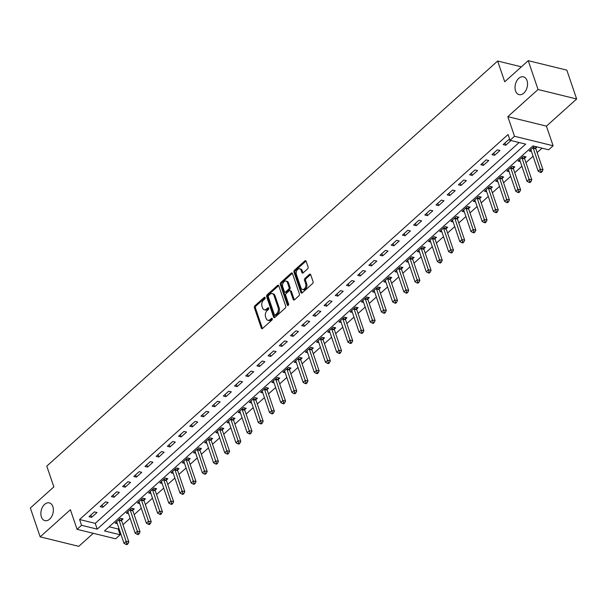 <?xml version="1.0" encoding="UTF-8"?>
<svg xmlns="http://www.w3.org/2000/svg" width="607" height="607" viewBox="0 0 607 607"><rect width="100%" height="100%" fill="white"/><g stroke="black" fill="none" stroke-linecap="round" stroke-linejoin="round"><path stroke-width="0.91" d="M265.115 297.635A0.979 0.645 -76.2 0 0 264.227 297.4L254.887 305.791A1.404 0.926 -76.2 0 0 254.394 307.711L261.336 328.099A1.404 0.926 -76.2 0 0 261.875 328.668A1.404 0.926 -76.2 0 0 262.596 328.44L271.936 320.048A0.979 0.645 -76.2 0 0 271.397 318.463L270.191 319.548A4.492 2.967 -76.2 0 1 267.884 320.284A4.492 2.967 -76.2 0 1 266.139 318.455L265.562 316.755A4.492 2.967 -76.2 0 1 267.141 310.602L268.355 309.517A0.979 0.645 -76.2 0 0 267.808 307.931L266.602 309.016A4.492 2.967 -76.2 0 1 264.295 309.752A4.492 2.967 -76.2 0 1 262.558 307.924L261.981 306.224A4.492 2.967 -76.2 0 1 263.559 300.07L264.766 298.985A0.979 0.645 -76.2 0 0 265.115 297.635L264.227 297.4M515.548 90.891A9.151 6.04 -76.2 0 0 519.099 94.631A9.151 6.04 -76.2 0 0 525.829 90.534A9.151 6.04 -76.2 0 0 527.013 80.594A9.151 6.04 -76.2 0 0 523.462 76.854A9.151 6.04 -76.2 0 0 516.732 80.951A9.151 6.04 -76.2 0 0 515.548 90.891M41.397 516.929A9.151 6.04 -76.2 0 0 44.941 520.662A9.151 6.04 -76.2 0 0 51.671 516.565A9.151 6.04 -76.2 0 0 52.855 506.625A9.151 6.04 -76.2 0 0 49.311 502.892A9.151 6.04 -76.2 0 0 42.573 506.982A9.151 6.04 -76.2 0 0 41.397 516.929M307.574 268.878A1.404 0.926 -76.2 0 0 308.068 266.951L306.118 261.238A1.404 0.926 -76.2 0 0 305.579 260.661A1.404 0.926 -76.2 0 0 304.858 260.889L294.486 270.214A1.404 0.926 -76.2 0 0 293.993 272.133L300.928 292.521A1.404 0.926 -76.2 0 0 301.474 293.09A1.404 0.926 -76.2 0 0 302.195 292.862L312.567 283.545A1.404 0.926 -76.2 0 0 313.06 281.618L310.708 274.713A1.404 0.926 -76.2 0 0 310.162 274.136A1.404 0.926 -76.2 0 0 309.441 274.372L305.002 278.355A1.404 0.926 -76.2 0 0 304.509 280.282L305.678 283.704A3.756 2.481 -76.2 0 1 305.192 287.786A3.756 2.481 -76.2 0 1 302.43 289.463A3.756 2.481 -76.2 0 1 300.973 287.93L296.406 274.508A3.756 2.481 -76.2 0 1 296.891 270.434A3.756 2.481 -76.2 0 1 299.653 268.749A3.756 2.481 -76.2 0 1 301.11 270.282L301.869 272.52A1.404 0.926 -76.2 0 0 302.415 273.097A1.404 0.926 -76.2 0 0 303.136 272.862L307.574 268.878M510.032 140.293L514.508 136.272L553.106 145.756L548.629 149.777L532.984 145.93L104.495 530.935L120.14 534.775L115.664 538.804L77.066 529.319L81.543 525.298L97.196 529.137L525.677 144.14L510.032 140.293L508.067 134.526L79.585 519.524L81.543 525.298M77.066 529.319L70.389 509.705L40.168 536.861L30.35 508.013L53.856 486.89L46.785 466.123L497.657 61.011L504.728 81.778L528.234 60.662L538.052 89.502L507.831 116.658L514.508 136.272M278.788 285.798A1.404 0.926 -76.2 0 0 278.241 285.222A1.404 0.926 -76.2 0 0 277.52 285.457L267.148 294.774A1.404 0.926 -76.2 0 0 266.655 296.694L273.598 317.082A1.404 0.926 -76.2 0 0 274.136 317.651A1.404 0.926 -76.2 0 0 274.857 317.423L285.229 308.106A1.404 0.926 -76.2 0 0 285.722 306.178L278.788 285.798M280.813 282.49L291.185 273.173A1.404 0.926 -76.2 0 1 291.906 272.945A1.404 0.926 -76.2 0 1 292.453 273.514L299.395 293.902A1.404 0.926 -76.2 0 1 298.902 295.821L294.463 299.812A1.404 0.926 -76.2 0 1 293.742 300.04A1.404 0.926 -76.2 0 1 293.196 299.471L290.381 291.201A1.404 0.926 -76.2 0 0 289.835 290.632A1.404 0.926 -76.2 0 0 289.114 290.859L286.17 293.507A1.404 0.926 -76.2 0 0 285.677 295.427L288.606 304.031A0.979 0.645 -76.2 0 1 287.377 305.139L280.32 284.417A1.404 0.926 -76.2 0 1 280.813 282.49L281.86 282.748L292.233 273.431L291.185 273.173M528.234 60.662L566.832 70.139L576.65 98.987L538.052 89.502M40.168 536.861L78.766 546.338L93.281 533.303M79.585 519.524L95.231 523.371L519.091 142.524M91.619 517.361L96.999 512.536L94.389 511.891L89.017 516.724L91.619 517.361L90.845 515.077M102.818 507.3L108.19 502.475L105.58 501.837L100.208 506.663L102.818 507.3L102.037 505.016M114.01 497.247L119.382 492.421L116.772 491.776L111.4 496.602L114.01 497.247L113.228 494.963M125.201 487.186L130.573 482.36L127.971 481.723L122.599 486.548L125.201 487.186L124.427 484.902M136.393 477.132L141.772 472.307L139.162 471.662L133.79 476.487L136.393 477.132L135.619 474.849M147.592 467.071L152.964 462.246L150.354 461.608L144.982 466.434L147.592 467.071L146.811 464.787M158.784 457.018L164.156 452.192L161.545 451.547L156.174 456.373L158.784 457.018L158.002 454.734M169.975 446.957L175.347 442.131L172.745 441.494L167.373 446.32L169.975 446.957L169.201 444.673M181.167 436.903L186.546 432.078L183.936 431.433L178.564 436.258L181.167 436.903L180.393 434.62M192.366 426.842L197.738 422.017L195.128 421.379L189.756 426.205L192.366 426.842L191.584 424.559M203.557 416.789L208.929 411.956L206.319 411.318L200.947 416.144L203.557 416.789L202.776 414.505M214.749 406.728L220.121 401.902L217.518 401.257L212.147 406.091L214.749 406.728L213.975 404.444M225.941 396.674L231.32 391.841L228.71 391.204L223.338 396.03L225.941 396.674L225.167 394.391M237.14 386.613L242.512 381.788L239.902 381.143L234.53 385.976L237.14 386.613L236.358 384.33M248.331 376.56L253.703 371.727L251.093 371.089L245.721 375.915L248.331 376.56L247.55 374.269M259.523 366.499L264.895 361.673L262.292 361.028L256.92 365.862L259.523 366.499L258.749 364.215M270.714 356.446L276.094 351.612L273.484 350.975L268.112 355.801L270.714 356.446L269.94 354.154M281.914 346.385L287.286 341.559L284.675 340.914L279.303 345.747L281.914 346.385L281.132 344.101M293.105 336.324L298.477 331.498L295.867 330.861L290.495 335.686L293.105 336.324L292.324 334.04M304.297 326.27L309.669 321.444L307.066 320.8L301.694 325.633L304.297 326.27L303.523 323.986M315.488 316.209L320.868 311.383L318.258 310.746L312.886 315.572L315.488 316.209L314.714 313.925M326.687 306.156L332.059 301.33L329.449 300.685L324.077 305.511L326.687 306.156L325.906 303.872M337.879 296.095L343.251 291.269L340.641 290.632L335.269 295.457L337.879 296.095L337.097 293.811M349.071 286.041L354.442 281.216L351.84 280.571L346.468 285.396L349.071 286.041L348.297 283.757M360.262 275.98L365.642 271.154L363.032 270.517L357.66 275.343L360.262 275.98L359.488 273.696M371.461 265.927L376.833 261.101L374.223 260.456L368.851 265.282L371.461 265.927L370.68 263.643M382.653 255.866L388.025 251.04L385.415 250.403L380.043 255.228L382.653 255.866L381.871 253.582M393.844 245.812L399.216 240.979L396.614 240.342L391.242 245.167L393.844 245.812L393.07 243.528M405.036 235.751L410.415 230.926L407.805 230.288L402.433 235.114L405.036 235.751L404.262 233.467M416.235 225.698L421.607 220.865L418.997 220.227L413.625 225.053L416.235 225.698L415.454 223.414M427.427 215.637L432.799 210.811L430.188 210.166L424.817 214.999L427.427 215.637L426.645 213.353M438.618 205.583L443.99 200.75L441.388 200.113L436.016 204.938L438.618 205.583L437.844 203.292M449.81 195.522L455.189 190.697L452.579 190.052L447.207 194.885L449.81 195.522L449.036 193.238M461.009 185.469L466.381 180.636L463.771 179.998L458.399 184.824L461.009 185.469L460.227 183.177M472.2 175.408L477.572 170.582L474.962 169.937L469.59 174.77L472.2 175.408L471.419 173.124M483.392 165.354L488.764 160.521L486.161 159.884L480.79 164.709L483.392 165.354L482.618 163.063M494.584 155.293L499.963 150.468L497.353 149.823L491.981 154.656L494.584 155.293L493.81 153.01M509.971 140.118L508.545 139.769L503.173 144.595L505.783 145.232L511.011 140.536M109.116 526.785L118.175 529.008L118.919 528.348M122.986 524.691L130.11 518.287M134.177 514.63L141.302 508.234M145.369 504.576L152.494 498.172M156.568 494.515L163.693 488.119M167.76 484.462L174.884 478.058M178.951 474.401L186.076 467.997M190.143 464.347L197.267 457.944M201.342 454.286L208.467 447.883M212.533 444.233L219.658 437.829M223.725 434.172L230.85 427.768M234.917 424.118L242.041 417.715M246.116 414.057L253.24 407.654M257.307 403.996L264.432 397.6M268.499 393.943L275.624 387.539M279.69 383.882L286.815 377.486M290.89 373.829L298.014 367.425M302.081 363.768L309.206 357.371M313.273 353.714L320.397 347.31M324.464 343.653L331.589 337.257M335.663 333.6L342.788 327.196M346.855 323.539L353.98 317.142M358.047 313.485L365.171 307.081M369.238 303.424L376.363 297.028M380.437 293.371L387.562 286.967M391.629 283.31L398.753 276.906M402.82 273.256L409.945 266.852M414.012 263.195L421.137 256.791M425.211 253.142L432.336 246.738M436.403 243.081L443.527 236.677M447.594 233.027L454.719 226.623M458.786 222.966L465.91 216.562M469.985 212.905L477.11 206.509M481.176 202.852L488.301 196.448M492.368 192.791L499.493 186.395M503.56 182.737L510.684 176.334M514.759 172.676L521.883 166.28M525.95 162.623L533.075 156.219M537.142 152.562L542.043 148.161M121.62 520.252L123.077 518.939L120.467 518.302L115.095 523.128L117.326 523.674M132.812 510.191L134.268 508.886L131.658 508.241L126.286 513.067L128.517 513.621M144.003 500.138L145.46 498.825L142.85 498.188L137.478 503.013L139.716 503.56M155.195 490.077L156.652 488.772L154.049 488.127L148.669 492.952L150.908 493.506M166.394 480.016L167.851 478.711L165.241 478.073L159.869 482.899L162.099 483.445M177.585 469.962L179.042 468.65L176.432 468.012L171.06 472.838L173.291 473.392M188.777 459.901L190.234 458.596L187.624 457.951L182.252 462.784L184.49 463.331M199.969 449.848L201.425 448.535L198.823 447.898L193.443 452.723L195.682 453.277M211.168 439.787L212.625 438.482L210.014 437.837L204.642 442.67L206.873 443.216M222.359 429.733L223.816 428.421L221.206 427.783L215.834 432.609L218.065 433.155M233.551 419.672L235.008 418.367L232.398 417.722L227.026 422.555L229.264 423.102M244.742 409.619L246.199 408.306L243.597 407.669L238.217 412.494L240.455 413.041M255.942 399.558L257.398 398.253L254.788 397.608L249.416 402.441L251.647 402.987M267.133 389.504L268.59 388.192L265.98 387.554L260.608 392.38L262.839 392.926M278.325 379.443L279.781 378.138L277.171 377.493L271.799 382.327L274.038 382.873M289.516 369.39L290.973 368.077L288.371 367.44L282.991 372.266L285.229 372.812M300.715 359.329L302.172 358.024L299.562 357.379L294.19 362.204L296.421 362.758M311.907 349.275L313.364 347.963L310.754 347.325L305.382 352.151L307.612 352.697M323.099 339.214L324.555 337.909L321.945 337.264L316.573 342.09L318.812 342.644M334.29 329.161L335.747 327.848L333.144 327.211L327.765 332.037L330.003 332.583M345.489 319.1L346.946 317.795L344.336 317.15L338.964 321.976L341.195 322.529M356.681 309.046L358.138 307.734L355.527 307.096L350.156 311.922L352.386 312.468M367.872 298.985L369.329 297.673L366.719 297.035L361.347 301.861L363.585 302.415M379.064 288.924L380.521 287.619L377.918 286.982L372.539 291.808L374.777 292.354M390.263 278.871L391.72 277.558L389.11 276.921L383.738 281.747L385.969 282.301M401.455 268.81L402.911 267.505L400.301 266.86L394.929 271.693L397.16 272.24M412.646 258.757L414.103 257.444L411.493 256.807L406.121 261.632L408.359 262.186M423.838 248.695L425.295 247.39L422.692 246.745L417.312 251.579L419.551 252.125M435.037 238.642L436.494 237.329L433.884 236.692L428.512 241.518L430.742 242.064M446.228 228.581L447.685 227.276L445.075 226.631L439.703 231.464L441.934 232.011M457.42 218.528L458.877 217.215L456.267 216.578L450.895 221.403L453.133 221.95M468.612 208.467L470.068 207.162L467.466 206.517L462.086 211.35L464.325 211.896M479.811 198.413L481.268 197.1L478.657 196.463L473.285 201.289L475.516 201.835M491.002 188.352L492.459 187.047L489.849 186.402L484.477 191.235L486.708 191.782M502.194 178.299L503.651 176.986L501.041 176.349L495.669 181.174L497.907 181.721M513.385 168.238L514.842 166.933L512.24 166.288L506.86 171.113L509.098 171.667M524.585 158.184L526.041 156.872L523.431 156.234L518.059 161.06L520.29 161.606M535.776 148.123L537.089 146.947M531.482 151.553L529.251 150.999L534.479 146.302M521.36 66.838L497.657 61.011M507.831 116.658L546.429 126.142L576.65 98.987M546.429 126.142L553.106 145.756M118.175 529.008L120.14 534.775M95.231 523.371L97.196 529.137M505.783 145.232L505.001 142.949M264.295 309.752L265.342 310.01A4.492 2.967 -76.2 0 0 267.649 309.274L266.602 309.016M268.734 308.295L267.649 309.274M267.884 320.284L268.924 320.542A4.492 2.967 -76.2 0 0 271.23 319.806L270.191 319.548M272.315 318.834L271.23 319.806M265.145 297.764L255.926 306.049A1.404 0.926 -76.2 0 0 255.433 307.969L262.376 328.357A1.404 0.926 -76.2 0 0 262.459 328.546M278.704 285.601A1.404 0.926 -76.2 0 0 278.56 285.707L268.195 295.032A1.404 0.926 -76.2 0 0 267.695 296.952L274.637 317.34A1.404 0.926 -76.2 0 0 274.721 317.529M268.658 295.488A0.979 0.645 -76.2 0 0 268.309 296.838L274.402 314.73A0.979 0.645 -76.2 0 0 275.29 314.972L276.564 313.827A4.492 2.967 -76.2 0 0 278.143 307.673L273.977 295.442A4.492 2.967 -76.2 0 0 272.232 293.606A4.492 2.967 -76.2 0 0 269.933 294.342L268.658 295.488M274.781 315.132L275.828 315.39A0.979 0.645 -76.2 0 0 276.329 315.223L275.29 314.972M272.232 293.606L273.279 293.864A4.492 2.967 -76.2 0 1 275.017 295.7L279.182 307.931A4.492 2.967 -76.2 0 1 277.604 314.077L276.329 315.223M289.835 290.632L290.882 290.882A1.404 0.926 -76.2 0 1 291.428 291.459L294.236 299.721A1.404 0.926 -76.2 0 0 294.327 299.919M288.378 305.26L281.367 284.668L280.32 284.417M287.46 282.619A3.756 2.481 -76.2 0 0 286.003 281.087A3.756 2.481 -76.2 0 0 283.241 282.771A3.756 2.481 -76.2 0 0 282.756 286.845L284.372 291.572A1.404 0.926 -76.2 0 0 284.911 292.149A1.404 0.926 -76.2 0 0 285.631 291.921L288.575 289.273A1.404 0.926 -76.2 0 0 289.069 287.354L287.46 282.619L288.507 282.877A3.756 2.481 -76.2 0 0 287.05 281.345L286.003 281.087M284.911 292.149L285.958 292.407A1.404 0.926 -76.2 0 0 286.679 292.172L285.631 291.921M288.507 282.877L290.116 287.604A1.404 0.926 -76.2 0 1 289.622 289.531L286.679 292.172M281.86 282.748A1.404 0.926 -76.2 0 0 281.367 284.668M299.653 268.749L300.7 269.007A3.756 2.481 -76.2 0 1 302.149 270.54L302.916 272.778A1.404 0.926 -76.2 0 0 302.999 272.968M302.43 289.463L303.477 289.721A3.756 2.481 -76.2 0 0 306.239 288.037A3.756 2.481 -76.2 0 0 306.725 283.962L305.678 283.704M310.625 274.516A1.404 0.926 -76.2 0 0 310.488 274.622L306.049 278.613A1.404 0.926 -76.2 0 0 305.556 280.533L306.725 283.962M306.034 261.04A1.404 0.926 -76.2 0 0 305.898 261.147L295.526 270.464A1.404 0.926 -76.2 0 0 295.032 272.391L301.975 292.771A1.404 0.926 -76.2 0 0 302.058 292.969M116.552 521.815L116.643 521.921A1.426 0.941 103.8 0 1 116.855 522.293L124.003 543.295L126.241 541.285L128.851 541.922L121.704 520.927A1.426 0.941 103.8 0 1 121.62 520.434L121.582 518.575M126.863 543.576L125.968 544.38L127.015 544.638L127.91 543.834L126.863 543.576L119.093 520.282A1.426 0.941 103.8 0 1 119.01 519.797L119.01 519.607M125.968 544.38L124.003 543.295M128.851 541.922L127.91 543.834M127.743 511.762L127.842 511.868A1.426 0.941 103.8 0 1 128.047 512.24L135.202 533.234L137.44 531.224L140.042 531.869L132.895 510.866A1.426 0.941 103.8 0 1 132.812 510.381L132.774 508.514M138.062 533.523L137.159 534.327L138.206 534.585L139.102 533.781L138.062 533.523L130.285 510.229A1.426 0.941 103.8 0 1 130.209 509.736L130.202 509.554M137.159 534.327L135.202 533.234M140.042 531.869L139.102 533.781M138.935 501.701L139.033 501.807A1.426 0.941 103.8 0 1 139.246 502.179L146.393 523.181L148.632 521.17L151.242 521.808L144.087 500.813A1.426 0.941 103.8 0 1 144.011 500.32L143.965 498.461M149.254 523.462L148.358 524.266L149.398 524.524L150.293 523.72L149.254 523.462L141.484 500.168A1.426 0.941 103.8 0 1 141.401 499.682L141.393 499.493M148.358 524.266L146.393 523.181M151.242 521.808L150.293 523.72M150.126 491.647L150.225 491.753A1.426 0.941 103.8 0 1 150.437 492.125L157.585 513.12L159.823 511.109L162.433 511.754L155.286 490.752A1.426 0.941 103.8 0 1 155.202 490.266L155.157 488.4M160.445 513.408L159.55 514.212L160.589 514.47L161.485 513.666L160.445 513.408L152.676 490.115A1.426 0.941 103.8 0 1 152.592 489.621L152.592 489.439M159.55 514.212L157.585 513.12M162.433 511.754L161.485 513.666M161.325 481.586L161.416 481.692A1.426 0.941 103.8 0 1 161.629 482.064L168.776 503.066L171.015 501.056L173.625 501.693L166.477 480.698A1.426 0.941 103.8 0 1 166.394 480.205L166.356 478.346M171.637 503.347L170.742 504.151L171.789 504.409L172.684 503.605L171.637 503.347L163.867 480.054A1.426 0.941 103.8 0 1 163.784 479.568L163.784 479.378M170.742 504.151L168.776 503.066M173.625 501.693L172.684 503.605M172.517 471.533L172.616 471.639A1.426 0.941 103.8 0 1 172.82 472.011L179.976 493.005L182.214 490.995L184.816 491.64L177.669 470.637A1.426 0.941 103.8 0 1 177.585 470.152L177.548 468.285M182.836 493.294L181.933 494.098L182.98 494.356L183.875 493.544L182.836 493.294L175.059 470A1.426 0.941 103.8 0 1 174.983 469.507L174.975 469.325M181.933 494.098L179.976 493.005M184.816 491.64L183.875 493.544M183.709 461.472L183.807 461.578A1.426 0.941 103.8 0 1 184.02 461.95L191.167 482.952L193.405 480.941L196.015 481.579L188.86 460.584A1.426 0.941 103.8 0 1 188.785 460.091L188.739 458.232M194.028 483.233L193.132 484.037L194.172 484.295L195.067 483.491L194.028 483.233L186.258 459.939A1.426 0.941 103.8 0 1 186.174 459.453L186.167 459.264M193.132 484.037L191.167 482.952M196.015 481.579L195.067 483.491M194.9 451.418L194.999 451.525A1.426 0.941 103.8 0 1 195.211 451.896L202.359 472.891L204.597 470.88L207.207 471.525L200.06 450.523A1.426 0.941 103.8 0 1 199.976 450.037L199.931 448.171M205.219 473.179L204.324 473.984L205.363 474.234L206.259 473.43L205.219 473.179L197.45 449.886A1.426 0.941 103.8 0 1 197.366 449.392L197.366 449.203M204.324 473.984L202.359 472.891M207.207 471.525L206.259 473.43M206.099 441.357L206.19 441.464A1.426 0.941 103.8 0 1 206.403 441.835L213.55 462.838L215.788 460.827L218.399 461.464L211.251 440.462A1.426 0.941 103.8 0 1 211.168 439.976L211.13 438.117M216.411 463.118L215.515 463.923L216.562 464.18L217.458 463.376L216.411 463.118L208.641 439.825A1.426 0.941 103.8 0 1 208.558 439.339L208.558 439.149M215.515 463.923L213.55 462.838M218.399 461.464L217.458 463.376M217.291 431.304L217.389 431.41A1.426 0.941 103.8 0 1 217.594 431.782L224.749 452.776L226.988 450.766L229.59 451.411L222.443 430.409A1.426 0.941 103.8 0 1 222.359 429.923L222.321 428.056M227.61 453.065L226.707 453.869L227.754 454.119L228.649 453.315L227.61 453.065L219.833 429.771A1.426 0.941 103.8 0 1 219.757 429.278L219.749 429.088M226.707 453.869L224.749 452.776M229.59 451.411L228.649 453.315M228.482 421.243L228.581 421.349A1.426 0.941 103.8 0 1 228.793 421.721L235.941 442.723L238.179 440.712L240.789 441.35L233.634 420.348A1.426 0.941 103.8 0 1 233.558 419.862L233.513 417.995M238.801 443.004L237.906 443.808L238.946 444.066L239.841 443.262L238.801 443.004L231.032 419.71A1.426 0.941 103.8 0 1 230.948 419.225L230.941 419.035M237.906 443.808L235.941 442.723M240.789 441.35L239.841 443.262M239.674 411.189L239.773 411.288A1.426 0.941 103.8 0 1 239.985 411.667L247.132 432.662L249.371 430.651L251.981 431.289L244.833 410.294A1.426 0.941 103.8 0 1 244.75 409.801L244.704 407.942M249.993 432.95L249.098 433.755L250.137 434.005L251.032 433.201L249.993 432.95L242.223 409.649A1.426 0.941 103.8 0 1 242.14 409.164L242.14 408.974M249.098 433.755L247.132 432.662M251.981 431.289L251.032 433.201M250.873 401.128L250.964 401.235A1.426 0.941 103.8 0 1 251.177 401.606L258.324 422.609L260.562 420.59L263.172 421.235L256.025 400.233A1.426 0.941 103.8 0 1 255.942 399.747L255.904 397.881M261.185 422.889L260.289 423.694L261.336 423.952L262.232 423.147L261.185 422.889L253.415 399.596A1.426 0.941 103.8 0 1 253.331 399.103L253.331 398.92M260.289 423.694L258.324 422.609M263.172 421.235L262.232 423.147M262.065 391.075L262.163 391.174A1.426 0.941 103.8 0 1 262.368 391.553L269.523 412.548L271.761 410.537L274.364 411.174L267.217 390.18A1.426 0.941 103.8 0 1 267.133 389.686L267.095 387.827M272.384 412.836L271.481 413.64L272.528 413.891L273.423 413.086L272.384 412.836L264.606 389.535A1.426 0.941 103.8 0 1 264.531 389.049L264.523 388.859M271.481 413.64L269.523 412.548M274.364 411.174L273.423 413.086M273.256 381.014L273.355 381.12A1.426 0.941 103.8 0 1 273.567 381.492L280.715 402.494L282.953 400.476L285.563 401.121L278.408 380.119A1.426 0.941 103.8 0 1 278.332 379.633L278.287 377.766M283.575 402.775L282.68 403.579L283.719 403.837L284.615 403.033L283.575 402.775L275.806 379.481A1.426 0.941 103.8 0 1 275.722 378.988L275.715 378.806M282.68 403.579L280.715 402.494M285.563 401.121L284.615 403.033M284.448 370.953L284.546 371.059A1.426 0.941 103.8 0 1 284.759 371.431L291.906 392.433L294.145 390.422L296.755 391.06L289.607 370.065A1.426 0.941 103.8 0 1 289.524 369.572L289.478 367.713M294.767 392.714L293.871 393.518L294.911 393.776L295.806 392.972L294.767 392.714L286.997 369.42A1.426 0.941 103.8 0 1 286.914 368.935L286.914 368.745M293.871 393.518L291.906 392.433M296.755 391.06L295.806 392.972M295.647 360.899L295.738 361.006A1.426 0.941 103.8 0 1 295.95 361.377L303.098 382.372L305.336 380.361L307.946 381.006L300.799 360.004A1.426 0.941 103.8 0 1 300.715 359.519L300.677 357.652M305.958 382.66L305.063 383.465L306.11 383.723L307.005 382.918L305.958 382.66L298.189 359.367A1.426 0.941 103.8 0 1 298.105 358.874L298.105 358.691M305.063 383.465L303.098 382.372M307.946 381.006L307.005 382.918M306.839 350.838L306.937 350.945A1.426 0.941 103.8 0 1 307.142 351.316L314.297 372.319L316.535 370.308L319.138 370.945L311.99 349.951A1.426 0.941 103.8 0 1 311.907 349.457L311.869 347.599M317.158 372.599L316.255 373.404L317.302 373.662L318.197 372.857L317.158 372.599L309.38 349.306A1.426 0.941 103.8 0 1 309.304 348.82L309.297 348.63M316.255 373.404L314.297 372.319M319.138 370.945L318.197 372.857M318.03 340.785L318.129 340.891A1.426 0.941 103.8 0 1 318.341 341.263L325.489 362.258L327.727 360.247L330.337 360.892L323.182 339.89A1.426 0.941 103.8 0 1 323.106 339.404L323.061 337.538M328.349 362.546L327.454 363.35L328.493 363.608L329.389 362.804L328.349 362.546L320.579 339.252A1.426 0.941 103.8 0 1 320.496 338.759L320.488 338.577M327.454 363.35L325.489 362.258M330.337 360.892L329.389 362.804M329.222 330.724L329.32 330.83A1.426 0.941 103.8 0 1 329.533 331.202L336.68 352.204L338.918 350.193L341.529 350.831L334.381 329.836A1.426 0.941 103.8 0 1 334.298 329.343L334.252 327.484M339.541 352.485L338.645 353.289L339.685 353.547L340.58 352.743L339.541 352.485L331.771 329.191A1.426 0.941 103.8 0 1 331.688 328.706L331.688 328.516M338.645 353.289L336.68 352.204M341.529 350.831L340.58 352.743M340.421 320.671L340.512 320.777A1.426 0.941 103.8 0 1 340.724 321.149L347.872 342.143L350.11 340.132L352.72 340.777L345.573 319.775A1.426 0.941 103.8 0 1 345.489 319.29L345.451 317.423M350.732 342.431L349.837 343.236L350.884 343.494L351.779 342.689L350.732 342.431L342.963 319.138A1.426 0.941 103.8 0 1 342.879 318.645L342.879 318.463M349.837 343.236L347.872 342.143M352.72 340.777L351.779 342.689M351.612 310.609L351.711 310.716A1.426 0.941 103.8 0 1 351.916 311.088L359.071 332.09L361.309 330.079L363.912 330.716L356.764 309.722A1.426 0.941 103.8 0 1 356.681 309.229L356.643 307.37M361.931 332.37L361.028 333.175L362.076 333.433L362.971 332.628L361.931 332.37L354.154 309.077A1.426 0.941 103.8 0 1 354.078 308.591L354.071 308.402M361.028 333.175L359.071 332.09M363.912 330.716L362.971 332.628M362.804 300.556L362.903 300.662A1.426 0.941 103.8 0 1 363.115 301.034L370.262 322.029L372.501 320.018L375.111 320.663L367.956 299.661A1.426 0.941 103.8 0 1 367.88 299.175L367.834 297.309M373.123 322.317L372.228 323.121L373.267 323.379L374.162 322.575L373.123 322.317L365.353 299.023A1.426 0.941 103.8 0 1 365.27 298.53L365.262 298.348M372.228 323.121L370.262 322.029M375.111 320.663L374.162 322.575M373.995 290.495L374.094 290.601A1.426 0.941 103.8 0 1 374.307 290.973L381.454 311.975L383.692 309.965L386.302 310.602L379.155 289.607A1.426 0.941 103.8 0 1 379.072 289.114L379.026 287.255M384.314 312.256L383.419 313.06L384.459 313.318L385.354 312.514L384.314 312.256L376.545 288.962A1.426 0.941 103.8 0 1 376.461 288.477L376.461 288.287M383.419 313.06L381.454 311.975M386.302 310.602L385.354 312.514M385.195 280.442L385.286 280.548A1.426 0.941 103.8 0 1 385.498 280.92L392.646 301.914L394.884 299.904L397.494 300.548L390.347 279.546A1.426 0.941 103.8 0 1 390.263 279.061L390.225 277.194M395.506 302.203L394.611 303.007L395.658 303.265L396.553 302.453L395.506 302.203L387.736 278.909A1.426 0.941 103.8 0 1 387.653 278.416L387.653 278.226M394.611 303.007L392.646 301.914M397.494 300.548L396.553 302.453M396.386 270.381L396.485 270.487A1.426 0.941 103.8 0 1 396.69 270.859L403.845 291.861L406.083 289.85L408.686 290.487L401.538 269.493A1.426 0.941 103.8 0 1 401.455 269L401.417 267.141M406.705 292.142L405.802 292.946L406.849 293.204L407.745 292.399L406.705 292.142L398.928 268.848A1.426 0.941 103.8 0 1 398.852 268.362L398.845 268.173M405.802 292.946L403.845 291.861M408.686 290.487L407.745 292.399M407.578 260.327L407.676 260.433A1.426 0.941 103.8 0 1 407.889 260.805L415.036 281.8L417.275 279.789L419.885 280.434L412.73 259.432A1.426 0.941 103.8 0 1 412.654 258.946L412.608 257.08M417.897 282.088L417.001 282.892L418.041 283.143L418.936 282.338L417.897 282.088L410.127 258.794A1.426 0.941 103.8 0 1 410.044 258.301L410.036 258.112M417.001 282.892L415.036 281.8M419.885 280.434L418.936 282.338M418.769 250.266L418.868 250.372A1.426 0.941 103.8 0 1 419.08 250.744L426.228 271.746L428.466 269.736L431.076 270.373L423.929 249.371A1.426 0.941 103.8 0 1 423.845 248.885L423.8 247.019M429.088 272.027L428.193 272.831L429.232 273.089L430.128 272.285L429.088 272.027L421.319 248.733A1.426 0.941 103.8 0 1 421.235 248.248L421.235 248.058M428.193 272.831L426.228 271.746M431.076 270.373L430.128 272.285M429.968 240.213L430.059 240.311A1.426 0.941 103.8 0 1 430.272 240.691L437.419 261.685L439.658 259.675L442.268 260.312L435.12 239.317A1.426 0.941 103.8 0 1 435.037 238.824L434.999 236.965M440.28 261.974L439.385 262.778L440.432 263.028L441.327 262.224L440.28 261.974L432.51 238.672A1.426 0.941 103.8 0 1 432.427 238.187L432.427 237.997M439.385 262.778L437.419 261.685M442.268 260.312L441.327 262.224M441.16 230.152L441.259 230.258A1.426 0.941 103.8 0 1 441.464 230.63L448.619 251.632L450.857 249.621L453.459 250.259L446.312 229.256A1.426 0.941 103.8 0 1 446.228 228.771L446.191 226.904M451.471 251.913L450.576 252.717L451.623 252.975L452.519 252.171L451.471 251.913L443.702 228.619A1.426 0.941 103.8 0 1 443.626 228.133L443.618 227.944M450.576 252.717L448.619 251.632M453.459 250.259L452.519 252.171M452.352 220.098L452.45 220.197A1.426 0.941 103.8 0 1 452.663 220.576L459.81 241.571L462.048 239.56L464.659 240.197L457.503 219.203A1.426 0.941 103.8 0 1 457.428 218.71L457.382 216.851M462.671 241.859L461.775 242.663L462.815 242.914L463.71 242.11L462.671 241.859L454.901 218.558A1.426 0.941 103.8 0 1 454.818 218.072L454.81 217.883M461.775 242.663L459.81 241.571M464.659 240.197L463.71 242.11M463.543 210.037L463.642 210.143A1.426 0.941 103.8 0 1 463.854 210.515L471.002 231.517L473.24 229.499L475.85 230.144L468.703 209.142A1.426 0.941 103.8 0 1 468.619 208.656L468.574 206.79M473.862 231.798L472.967 232.602L474.006 232.86L474.902 232.056L473.862 231.798L466.093 208.505A1.426 0.941 103.8 0 1 466.009 208.011L466.009 207.829M472.967 232.602L471.002 231.517M475.85 230.144L474.902 232.056M474.742 199.984L474.833 200.082A1.426 0.941 103.8 0 1 475.046 200.454L482.193 221.456L484.432 219.446L487.042 220.083L479.894 199.088A1.426 0.941 103.8 0 1 479.811 198.595L479.773 196.736M485.054 221.737L484.158 222.549L485.205 222.799L486.101 221.995L485.054 221.737L477.284 198.443A1.426 0.941 103.8 0 1 477.201 197.958L477.201 197.768M484.158 222.549L482.193 221.456M487.042 220.083L486.101 221.995M485.934 189.923L486.032 190.029A1.426 0.941 103.8 0 1 486.237 190.401L493.392 211.403L495.631 209.385L498.233 210.03L491.086 189.027A1.426 0.941 103.8 0 1 491.002 188.542L490.964 186.675M496.245 211.684L495.35 212.488L496.397 212.746L497.292 211.942L496.245 211.684L488.476 188.39A1.426 0.941 103.8 0 1 488.4 187.897L488.392 187.715M495.35 212.488L493.392 211.403M498.233 210.03L497.292 211.942M497.125 179.862L497.224 179.968A1.426 0.941 103.8 0 1 497.437 180.34L504.584 201.342L506.822 199.331L509.432 199.969L502.277 178.974A1.426 0.941 103.8 0 1 502.201 178.481L502.156 176.622M507.444 201.623L506.549 202.427L507.589 202.685L508.484 201.881L507.444 201.623L499.675 178.329A1.426 0.941 103.8 0 1 499.591 177.843L499.584 177.654M506.549 202.427L504.584 201.342M509.432 199.969L508.484 201.881M508.317 169.808L508.416 169.914A1.426 0.941 103.8 0 1 508.628 170.286L515.775 191.281L518.014 189.27L520.624 189.915L513.476 168.913A1.426 0.941 103.8 0 1 513.393 168.427L513.347 166.561M518.636 191.569L517.741 192.373L518.78 192.631L519.675 191.827L518.636 191.569L510.866 168.276A1.426 0.941 103.8 0 1 510.783 167.782L510.783 167.6M517.741 192.373L515.775 191.281M520.624 189.915L519.675 191.827M519.516 159.747L519.607 159.853A1.426 0.941 103.8 0 1 519.82 160.225L526.967 181.227L529.205 179.217L531.815 179.854L524.668 158.859A1.426 0.941 103.8 0 1 524.585 158.366L524.547 156.507M529.828 181.508L528.932 182.312L529.979 182.57L530.875 181.766L529.828 181.508L522.058 158.215A1.426 0.941 103.8 0 1 521.974 157.729L521.974 157.539M528.932 182.312L526.967 181.227M531.815 179.854L530.875 181.766M530.708 149.694L530.806 149.8A1.426 0.941 103.8 0 1 531.011 150.172L538.166 171.166L540.405 169.156L543.007 169.801L535.86 148.798A1.426 0.941 103.8 0 1 535.776 148.313L535.738 146.613M541.019 171.455L540.124 172.259L541.171 172.517L542.066 171.713L541.019 171.455L533.25 148.161A1.426 0.941 103.8 0 1 533.174 147.668L533.166 147.486M540.124 172.259L538.166 171.166M543.007 169.801L542.066 171.713M272.27 318.675L271.397 318.463M268.689 308.144L267.808 307.931M262.376 328.357L261.336 328.099M255.433 307.969L254.394 307.711M255.926 306.049L254.887 305.791M274.637 317.34L273.598 317.082M267.695 296.952L266.655 296.694M268.195 295.032L267.148 294.774M278.56 285.707L277.52 285.457M277.604 314.077L276.564 313.827M279.182 307.931L278.143 307.673M275.017 295.7L273.977 295.442M294.236 299.721L293.196 299.471M291.428 291.459L290.381 291.201M288.279 305.359L287.377 305.139M289.622 289.531L288.575 289.273M290.116 287.604L289.069 287.354M302.916 272.778L301.869 272.52M302.149 270.54L301.11 270.282M305.556 280.533L304.509 280.282M306.049 278.613L305.002 278.355M310.488 274.622L309.441 274.372M301.975 292.771L300.928 292.521M295.032 272.391L293.993 272.133M295.526 270.464L294.486 270.214M305.898 261.147L304.858 260.889M121.704 520.927L119.093 520.282M121.62 520.434L119.01 519.797M132.895 510.866L130.285 510.229M132.812 510.381L130.209 509.736M144.087 500.813L141.484 500.168M144.011 500.32L141.401 499.682M155.286 490.752L152.676 490.115M155.202 490.266L152.592 489.621M166.477 480.698L163.867 480.054M166.394 480.205L163.784 479.568M177.669 470.637L175.059 470M177.585 470.152L174.983 469.507M188.86 460.584L186.258 459.939M188.785 460.091L186.174 459.453M200.06 450.523L197.45 449.886M199.976 450.037L197.366 449.392M211.251 440.462L208.641 439.825M211.168 439.976L208.558 439.339M222.443 430.409L219.833 429.771M222.359 429.923L219.757 429.278M233.634 420.348L231.032 419.71M233.558 419.862L230.948 419.225M244.833 410.294L242.223 409.649M244.75 409.801L242.14 409.164M256.025 400.233L253.415 399.596M255.942 399.747L253.331 399.103M267.217 390.18L264.606 389.535M267.133 389.686L264.531 389.049M278.408 380.119L275.806 379.481M278.332 379.633L275.722 378.988M289.607 370.065L286.997 369.42M289.524 369.572L286.914 368.935M300.799 360.004L298.189 359.367M300.715 359.519L298.105 358.874M311.99 349.951L309.38 349.306M311.907 349.457L309.304 348.82M323.182 339.89L320.579 339.252M323.106 339.404L320.496 338.759M334.381 329.836L331.771 329.191M334.298 329.343L331.688 328.706M345.573 319.775L342.963 319.138M345.489 319.29L342.879 318.645M356.764 309.722L354.154 309.077M356.681 309.229L354.078 308.591M367.956 299.661L365.353 299.023M367.88 299.175L365.27 298.53M379.155 289.607L376.545 288.962M379.072 289.114L376.461 288.477M390.347 279.546L387.736 278.909M390.263 279.061L387.653 278.416M401.538 269.493L398.928 268.848M401.455 269L398.852 268.362M412.73 259.432L410.127 258.794M412.654 258.946L410.044 258.301M423.929 249.371L421.319 248.733M423.845 248.885L421.235 248.248M435.12 239.317L432.51 238.672M435.037 238.824L432.427 238.187M446.312 229.256L443.702 228.619M446.228 228.771L443.626 228.133M457.503 219.203L454.901 218.558M457.428 218.71L454.818 218.072M468.703 209.142L466.093 208.505M468.619 208.656L466.009 208.011M479.894 199.088L477.284 198.443M479.811 198.595L477.201 197.958M491.086 189.027L488.476 188.39M491.002 188.542L488.4 187.897M502.277 178.974L499.675 178.329M502.201 178.481L499.591 177.843M513.476 168.913L510.866 168.276M513.393 168.427L510.783 167.782M524.668 158.859L522.058 158.215M524.585 158.366L521.974 157.729M535.86 148.798L533.25 148.161M535.776 148.313L533.174 147.668"/></g></svg>
